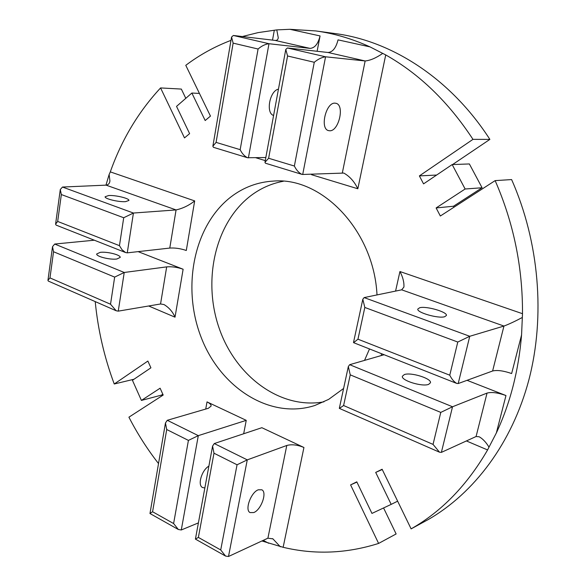 <?xml version="1.0" encoding="UTF-8"?>
<svg xmlns="http://www.w3.org/2000/svg" width="586" height="586" viewBox="0 0 586 586"><rect width="100%" height="100%" fill="white"/><g stroke="black" fill="none" stroke-linecap="round" stroke-linejoin="round"><path stroke-width="0.88" d="M185.799 98.323L181.33 89.072L160.571 87.929L184.495 137.908L189.608 133.623L176.532 106.388L191.864 93.042L205.181 120.533L210.462 116.101L185.777 65.324C199.643 54.872 214.718 46.55 230.994 40.361M160.571 87.929C138.377 111.875 121.624 139.856 110.307 171.881L194.677 200.91L186.297 250.486C180.554 248.537 175.046 247.732 169.779 248.068L127.265 252.852L125.572 252.551L121.983 249.687L119.456 245.666L57.677 221.435L55.589 224.145L56.139 225.119M114.658 277.105L110.527 304.222L49.971 277.903L53.538 251.746L114.658 277.105L124.232 272.475L166.673 266.879C171.932 266.454 177.411 267.238 183.125 269.238L138.135 251.636M95.218 301.6C97.979 329.94 104.323 357.409 114.241 383.998L147.87 361.064L150.917 367.825L132.436 380.292L141.409 400.421L161.472 395.118L162.827 394.239M158.506 463.541C147.269 449.147 137.402 433.691 128.913 417.181L163.186 395.045L160.11 388.21L141.409 400.421M243.673 433.765L246.245 420.352L207.026 401.901C209.825 403.263 211.194 404.648 211.121 406.054L208.36 408.288L167.296 420.294L165.457 422.96L149.979 513.534M261.905 540.973L283.141 547.295C314.741 554.854 346.56 553.565 378.607 543.427L350.596 484.908L356.786 481.831L371.956 513.417L391.184 504.378L375.699 472.419L382.255 469.511M283.141 547.295L303.936 447.492L261.861 427.699L214.286 443.551L212.586 446.071L213.978 453.212L198.376 537.421L195.416 539.105L225.559 556.07L228.496 556.495L247.27 459.871L214.286 443.551M467.057 380.321L505.974 395.543C497.924 392.679 491.61 391.858 487.039 393.081L476.081 436.519L479.172 436.768C482.732 438.76 486.006 442.21 489.002 447.14L496.342 432.973C510.216 403.293 518.625 370.608 521.569 334.936L522.5 313.7C522.727 267.275 513.607 222.914 495.141 180.62L511.607 179.572C539.274 242.025 545.456 316.411 528.887 379.853C512.039 443.25 474.03 493.236 428.241 519.548L411.116 528.88L382.116 469.232L375.699 472.419M411.116 528.88C441.69 511.439 467.181 485.127 487.589 449.945L466.397 440.943M495.141 180.62L440.342 216.014L436.123 207.942L465.13 189L482.08 187.754L469.371 163.948L452.172 164.563L465.13 189M452.172 164.563L423.553 183.872L419.386 175.903L472.975 139.358C448.576 102.147 419.495 74.004 385.72 54.923L370.008 46.887C352.025 38.705 333.947 33.387 315.766 30.933L289.902 29.307L276.79 29.893L258.082 32.618L242.318 36.537M258.082 49.019L233.14 43.13L216.08 142.383L240.165 149.664L258.082 49.019C261.598 45.942 265.238 44.177 268.989 43.716L310.016 48.382C314.726 48.096 318.073 43.943 320.059 35.929L317.114 51.275M377.003 294.926C373.971 230.767 321.97 176.796 273.559 181.074C257.811 181.982 243.622 187.249 230.994 196.881C193.563 225.698 181.638 287.536 201.225 337.529C220.439 387.646 269.941 419.979 314.843 405.49L328.665 399.374L343.601 388.474M364.536 360.39L369.502 348.948M452.597 164.549L489.881 139.395C450.7 78.561 391.785 40.903 335.141 33.57L315.766 30.933M436.123 207.942L453.491 206.243L482.08 187.754M453.491 206.243L453.996 207.195M378.607 543.427L396.129 533.956L383.574 507.952M283.375 181.25C271.501 183.469 260.675 188.267 250.896 195.629C215.128 222.797 202.448 280.086 219.098 328.05C235.491 376.087 280.196 409.819 323.948 401.835M489.881 139.395L472.975 139.358M134.004 379.237L114.241 383.998M57.677 221.435L61.34 194.545L60.292 189.534L62.482 187.044L106.095 185.139C108.41 184.817 109.685 183.396 109.919 180.869L109.128 174.518L105.971 185.147M109.128 174.518L110.307 171.881M106.095 185.139L176.071 209.927C182.832 208.418 189.029 205.408 194.677 200.91M228.496 556.495L267.897 538.19L272.908 538.856L280.335 546.782M489.002 447.14L487.589 449.945M395.572 291.096L399.93 271.53C402.86 277.01 404.193 282.181 403.922 287.037L401.681 289.828L503.953 326.05L492.614 370.989C497.177 369.891 503.521 370.74 511.637 373.538L521.569 334.936M353.607 342.671L357.958 339.191L364.822 307.452L457.776 342.041L469.752 336.283L503.953 326.05C508.721 324.292 514.823 321.45 522.236 317.517M311.664 174.101L311.554 174.701L357.834 188.773C354.413 181.638 349.739 176.401 343.828 173.068L302.706 174.467L325.567 56.798L287.418 47.979L327.992 52.484C332.658 52.169 336.005 47.964 338.034 39.87L370.008 46.887M342.349 172.841L365.144 60.966C370.293 60.49 376.161 57.955 382.746 53.377M310.016 48.382L275.193 40.427C277.002 40.522 278.02 39.636 278.255 37.782L276.79 29.893M125.551 201.643L128.935 200.441C129.433 198.376 115.552 195.035 108.637 195.541L105.114 196.757C104.55 198.815 118.709 202.207 125.551 201.643M116.812 259.019L120.211 257.415C120.782 254.888 107.113 251.438 100.228 252.354L96.69 253.98C96.067 256.492 110.007 259.994 116.812 259.019M404.318 374.579C410.903 372.015 431.801 378.512 430.446 382.768L428.644 384.357C422.22 387.075 400.897 380.431 402.377 376.234L404.318 374.579M419.701 307.738C426.234 305.826 447.587 311.979 446.407 315.48L444.657 316.74C438.291 318.784 416.492 312.492 417.811 309.049L419.701 307.738M278.453 89.16C269.655 90.735 265.561 113.245 273.596 115.486M329.632 130.766C338.752 131.572 344.949 105.055 335.983 103.304L335.111 103.173C325.984 101.993 319.604 128.876 328.541 130.605L329.632 130.766M253.775 512.552L250.068 512.582C244.509 510.076 250.947 492.24 258.301 489.793L261.832 489.793C267.392 492.277 261.166 509.857 253.775 512.552M204.851 487.97L202.5 487.515C197.277 485.113 201.774 470.009 208.88 466.134M191.864 93.042L199.445 93.43M419.386 175.903L436.643 175.046M391.184 504.378L397.645 501.169M350.596 484.908L356.918 482.095M303.936 447.492C297.498 444.818 291.784 444.144 286.788 445.47L247.27 459.871L237.059 464.779L213.978 453.212M183.125 269.238L175.016 317.18C172.738 311.833 169.076 307.628 164.021 304.559L160.557 303.973L118.247 311.144L116.211 310.778L48.36 281.097M94.331 240.209L54.71 244.04L124.232 272.475L118.247 311.144M110.527 304.222L116.211 310.778M53.538 251.746L52.52 246.691L54.71 244.04M49.971 277.903L47.942 280.35L48.279 281.068M246.245 420.352L198.302 435.64L167.296 420.294M198.405 522.895L181.286 529.971L198.302 435.64L188.414 440.401L166.717 429.523L165.457 422.96M166.717 429.523L152.58 511.746L149.95 513.468M152.58 511.746L173.61 523.54L178.342 529.495L181.286 529.971M198.376 537.421L220.717 549.946L225.559 556.07M492.614 370.989L458.201 383.552L456.692 383.405C453.996 381.801 451.689 379.061 449.77 375.194L357.958 339.191M401.681 289.828L364.14 297.585L469.752 336.283L458.201 383.552M364.822 307.452L362.815 299.27L364.14 297.585M487.039 393.081L452.531 406.765L441.383 452.377L476.081 436.519M384.108 354.728L349.674 364.69L452.531 406.765L440.775 412.405L433.039 444.393L439.522 452.209L441.383 452.377M433.039 444.393L343.608 405.527L350.245 374.85L348.326 366.543L349.674 364.69M343.608 405.527L339.375 408.398M169.779 248.068L176.071 209.927L133.425 213.04L127.265 252.852M61.34 194.545L123.712 217.743L133.425 213.04L62.482 187.044M265.832 157.531L247.49 157.729C244.391 156.118 241.952 153.429 240.165 149.664M275.193 40.427L233.345 35.475L231.558 37.065L212.857 146.244L213.472 147.328M233.14 43.13L231.558 37.065M216.08 142.383L212.857 146.244M327.992 52.484L365.144 60.966L325.567 56.798C321.831 57.303 318.066 59.135 314.272 62.277L287.572 55.978L285.785 49.422L287.418 47.979M287.572 55.978L268.622 158.257L264.953 162.307L265.465 163.223M268.622 158.257L294.37 166.028C296.26 169.94 298.743 172.709 301.819 174.335L302.706 174.467M175.016 317.18L148.676 305.987M207.026 401.901L205.73 409.057M263.239 540.358L268.622 543.259M381.186 355.57L381.596 353.732M505.974 395.543L496.342 432.973M399.93 271.53L522.5 313.7M357.834 188.773L385.72 54.923M320.059 35.929L289.902 29.307M255.752 157.729L265.268 160.623M274.321 30.186L272.519 40.112M267.897 538.19L286.788 445.47M166.673 266.879L160.557 303.973M173.61 523.54L188.414 440.401M220.717 549.946L237.059 464.779M457.776 342.041L449.77 375.194M350.245 374.85L440.775 412.405M123.712 217.743L119.456 245.666M233.345 35.475L268.989 43.716L248.398 157.876M294.37 166.028L314.272 62.277M109.846 181.338L109.919 180.869M272.49 538.629L272.908 538.856M278.255 37.782L278.182 38.163M47.942 280.35L52.52 246.691M149.957 513.519L178.342 529.495M195.416 539.083L212.586 446.071M353.512 342.473L362.815 299.27M353.57 342.656L456.692 383.405M339.331 408.31L348.326 366.543M439.522 452.209L339.345 408.383M55.589 224.145L60.292 189.534M56.058 225.083L125.572 252.551M213.421 147.313L247.49 157.729M264.953 162.307L285.785 49.422M265.414 163.208L301.819 174.335"/></g></svg>
